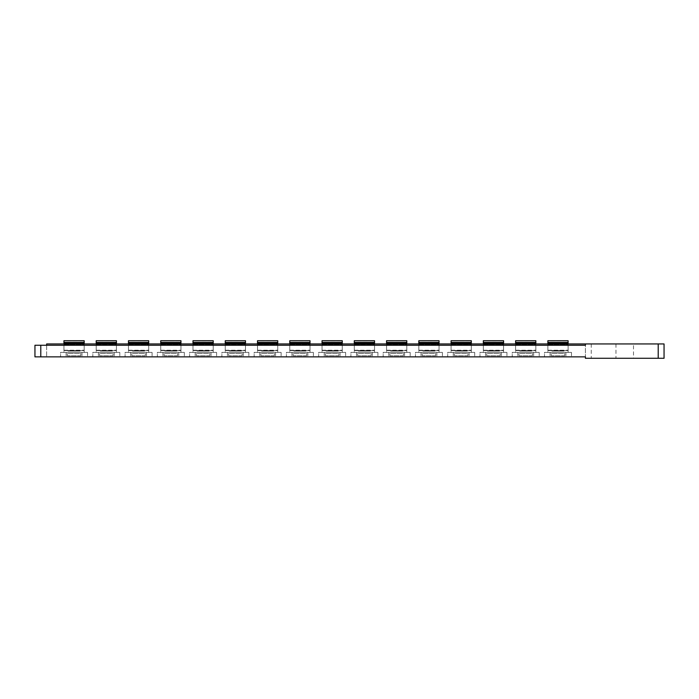 <?xml version="1.0" encoding="UTF-8"?>
<svg xmlns="http://www.w3.org/2000/svg" width="699" height="699" viewBox="0 0 699 699"><rect width="100%" height="100%" fill="white"/><g stroke="black" fill="none" stroke-linecap="round" stroke-linejoin="round"><path stroke-width="0.52" stroke-dasharray="3.5 2.62" d="M551.913 351.029L564.049 351.029L551.913 351.029L551.913 350.583L551.913 351.029M519.654 351.029L531.79 351.029L519.654 351.029L519.654 350.583L519.654 351.029M487.386 351.029L499.532 351.029L487.386 351.029L487.386 350.583L487.386 351.029M455.128 351.029L467.273 351.029L455.128 351.029L455.128 350.583L455.128 351.029M422.869 351.029L435.005 351.029L422.869 351.029L422.869 350.583L422.869 351.029M390.61 351.029L402.746 351.029L390.61 351.029L390.61 350.583L390.61 351.029M358.342 351.029L370.487 351.029L358.342 351.029L358.342 350.583L358.342 351.029M326.084 351.029L338.22 351.029L326.084 351.029L326.084 350.583L326.084 351.029M293.825 351.029L305.961 351.029L293.825 351.029L293.825 350.583L293.825 351.029M261.557 351.029L273.702 351.029L261.557 351.029L261.557 350.583L261.557 351.029M229.298 351.029L241.435 351.029L229.298 351.029L229.298 350.583L229.298 351.029M197.039 351.029L209.176 351.029L197.039 351.029L197.039 350.583L197.039 351.029M164.772 351.029L176.917 351.029L164.772 351.029L164.772 350.583L164.772 351.029M132.513 351.029L144.649 351.029L132.513 351.029L132.513 350.583L132.513 351.029M100.254 351.029L112.39 351.029L100.254 351.029L100.254 350.583L100.254 351.029M67.986 351.029L80.132 351.029L67.986 351.029L67.986 350.583L67.986 351.029M564.049 351.029L564.049 350.583L551.913 350.583L564.049 350.583L564.049 351.029M531.79 351.029L531.79 350.583L519.654 350.583L531.79 350.583L531.79 351.029M499.532 351.029L499.532 350.583L487.386 350.583L499.532 350.583L499.532 351.029M467.273 351.029L467.273 350.583L455.128 350.583L467.273 350.583L467.273 351.029M435.005 351.029L435.005 350.583L422.869 350.583L435.005 350.583L435.005 351.029M402.746 351.029L402.746 350.583L390.61 350.583L402.746 350.583L402.746 351.029M370.487 351.029L370.487 350.583L358.342 350.583L370.487 350.583L370.487 351.029M338.22 351.029L338.22 350.583L326.084 350.583L338.22 350.583L338.22 351.029M305.961 351.029L305.961 350.583L293.825 350.583L305.961 350.583L305.961 351.029M273.702 351.029L273.702 350.583L261.557 350.583L273.702 350.583L273.702 351.029M241.435 351.029L241.435 350.583L229.298 350.583L241.435 350.583L241.435 351.029M209.176 351.029L209.176 350.583L197.039 350.583L209.176 350.583L209.176 351.029M176.917 351.029L176.917 350.583L164.772 350.583L176.917 350.583L176.917 351.029M144.649 351.029L144.649 350.583L132.513 350.583L144.649 350.583L144.649 351.029M112.39 351.029L112.39 350.583L100.254 350.583L112.39 350.583L112.39 351.029M80.132 351.029L80.132 350.583L67.986 350.583L80.132 350.583L80.132 351.029M547.867 343.952L547.867 350.583L568.104 350.583L568.104 343.952M568.104 340.885L568.104 350.583L547.867 350.583L547.867 340.885L568.104 340.885M515.609 343.952L515.609 350.583L535.836 350.583L535.836 343.952M535.836 340.885L535.836 350.583L515.609 350.583L515.609 340.885L535.836 340.885M483.341 343.952L483.341 350.583L503.577 350.583L503.577 343.952M503.577 340.885L503.577 350.583L483.341 350.583L483.341 340.885L503.577 340.885M451.082 343.952L451.082 350.583L471.318 350.583L471.318 343.952M471.318 340.885L471.318 350.583L451.082 350.583L451.082 340.885L471.318 340.885M418.823 343.952L418.823 350.583L439.051 350.583L439.051 343.952M439.051 340.885L439.051 350.583L418.823 350.583L418.823 340.885L439.051 340.885M386.556 343.952L386.556 350.583L406.792 350.583L406.792 343.952M406.792 340.885L406.792 350.583L386.556 350.583L386.556 340.885L406.792 340.885M354.297 343.952L354.297 350.583L374.533 350.583L374.533 343.952M374.533 340.885L374.533 350.583L354.297 350.583L354.297 340.885L374.533 340.885M322.038 343.952L322.038 350.583L342.265 350.583L342.265 343.952M342.265 340.885L342.265 350.583L322.038 350.583L322.038 340.885L342.265 340.885M289.77 343.952L289.77 350.583L310.007 350.583L310.007 343.952M310.007 340.885L310.007 350.583L289.77 350.583L289.77 340.885L310.007 340.885M257.512 343.952L257.512 350.583L277.748 350.583L277.748 343.952M277.748 340.885L277.748 350.583L257.512 350.583L257.512 340.885L277.748 340.885M225.253 343.952L225.253 350.583L245.48 350.583L245.48 343.952M245.48 340.885L245.48 350.583L225.253 350.583L225.253 340.885L245.48 340.885M192.994 343.952L192.994 350.583L213.221 350.583L213.221 343.952M213.221 340.885L213.221 350.583L192.994 350.583L192.994 340.885L213.221 340.885M160.726 343.952L160.726 350.583L180.962 350.583L180.962 343.952M180.962 340.885L180.962 350.583L160.726 350.583L160.726 340.885L180.962 340.885M128.467 343.952L128.467 350.583L148.704 350.583L148.704 343.952M148.704 340.885L148.704 350.583L128.467 350.583L128.467 340.885L148.704 340.885M96.209 343.952L96.209 350.583L116.436 350.583L116.436 343.952M116.436 340.885L116.436 350.583L96.209 350.583L96.209 340.885L116.436 340.885M63.941 343.952L63.941 350.583L84.177 350.583L84.177 343.952M84.177 340.885L84.177 350.583L63.941 350.583L63.941 340.885L84.177 340.885M568.104 344.616L568.104 352.41L568.104 344.616L547.867 344.616L547.867 352.41L568.104 352.41L547.867 352.41L547.867 344.616L568.104 344.616M571.476 352.41L571.476 356.857L544.495 356.857L571.476 356.857L571.476 352.41L544.495 352.41L544.495 356.857L544.495 352.41L571.476 352.41M535.836 344.616L535.836 352.41L535.836 344.616L515.609 344.616L515.609 352.41L535.836 352.41L515.609 352.41L515.609 344.616L535.836 344.616M539.209 352.41L539.209 356.857L512.236 356.857L539.209 356.857L539.209 352.41L512.236 352.41L512.236 356.857L512.236 352.41L539.209 352.41M503.577 344.616L503.577 352.41L503.577 344.616L483.341 344.616L483.341 352.41L503.577 352.41L483.341 352.41L483.341 344.616L503.577 344.616M506.95 352.41L506.95 356.857L479.968 356.857L506.95 356.857L506.95 352.41L479.968 352.41L479.968 356.857L479.968 352.41L506.95 352.41M471.318 344.616L471.318 352.41L471.318 344.616L451.082 344.616L451.082 352.41L471.318 352.41L451.082 352.41L451.082 344.616L471.318 344.616M474.691 352.41L474.691 356.857L447.709 356.857L474.691 356.857L474.691 352.41L447.709 352.41L447.709 356.857L447.709 352.41L474.691 352.41M439.051 344.616L439.051 352.41L439.051 344.616L418.823 344.616L418.823 352.41L439.051 352.41L418.823 352.41L418.823 344.616L439.051 344.616M442.423 352.41L442.423 356.857L415.451 356.857L442.423 356.857L442.423 352.41L415.451 352.41L415.451 356.857L415.451 352.41L442.423 352.41M406.792 344.616L406.792 352.41L406.792 344.616L386.556 344.616L386.556 352.41L406.792 352.41L386.556 352.41L386.556 344.616L406.792 344.616M410.164 352.41L410.164 356.857L383.183 356.857L410.164 356.857L410.164 352.41L383.183 352.41L383.183 356.857L383.183 352.41L410.164 352.41M374.533 344.616L374.533 352.41L374.533 344.616L354.297 344.616L354.297 352.41L374.533 352.41L354.297 352.41L354.297 344.616L374.533 344.616M377.906 352.41L377.906 356.857L350.924 356.857L377.906 356.857L377.906 352.41L350.924 352.41L350.924 356.857L350.924 352.41L377.906 352.41M342.265 344.616L342.265 352.41L342.265 344.616L322.038 344.616L322.038 352.41L342.265 352.41L322.038 352.41L322.038 344.616L342.265 344.616M345.638 352.41L345.638 356.857L318.665 356.857L345.638 356.857L345.638 352.41L318.665 352.41L318.665 356.857L318.665 352.41L345.638 352.41M310.007 344.616L310.007 352.41L310.007 344.616L289.77 344.616L289.77 352.41L310.007 352.41L289.77 352.41L289.77 344.616L310.007 344.616M313.379 352.41L313.379 356.857L286.407 356.857L313.379 356.857L313.379 352.41L286.407 352.41L286.407 356.857L286.407 352.41L313.379 352.41M277.748 344.616L277.748 352.41L277.748 344.616L257.512 344.616L257.512 352.41L277.748 352.41L257.512 352.41L257.512 344.616L277.748 344.616M281.12 352.41L281.12 356.857L254.139 356.857L281.12 356.857L281.12 352.41L254.139 352.41L254.139 356.857L254.139 352.41L281.12 352.41M245.48 344.616L245.48 352.41L245.48 344.616L225.253 344.616L225.253 352.41L245.48 352.41L225.253 352.41L225.253 344.616L245.48 344.616M248.853 352.41L248.853 356.857L221.88 356.857L248.853 356.857L248.853 352.41L221.88 352.41L221.88 356.857L221.88 352.41L248.853 352.41M213.221 344.616L213.221 352.41L213.221 344.616L192.994 344.616L192.994 352.41L213.221 352.41L192.994 352.41L192.994 344.616L213.221 344.616M216.594 352.41L216.594 356.857L189.621 356.857L216.594 356.857L216.594 352.41L189.621 352.41L189.621 356.857L189.621 352.41L216.594 352.41M180.962 344.616L180.962 352.41L180.962 344.616L160.726 344.616L160.726 352.41L180.962 352.41L160.726 352.41L160.726 344.616L180.962 344.616M184.335 352.41L184.335 356.857L157.354 356.857L184.335 356.857L184.335 352.41L157.354 352.41L157.354 356.857L157.354 352.41L184.335 352.41M148.704 344.616L148.704 352.41L148.704 344.616L128.467 344.616L128.467 352.41L148.704 352.41L128.467 352.41L128.467 344.616L148.704 344.616M152.076 352.41L152.076 356.857L125.095 356.857L152.076 356.857L152.076 352.41L125.095 352.41L125.095 356.857L125.095 352.41L152.076 352.41M116.436 344.616L116.436 352.41L116.436 344.616L96.209 344.616L96.209 352.41L116.436 352.41L96.209 352.41L96.209 344.616L116.436 344.616M119.809 352.41L119.809 356.857L92.836 356.857L119.809 356.857L119.809 352.41L92.836 352.41L92.836 356.857L92.836 352.41L119.809 352.41M84.177 344.616L84.177 352.41L84.177 344.616L63.941 344.616L63.941 352.41L84.177 352.41L63.941 352.41L63.941 344.616L84.177 344.616M87.55 352.41L87.55 356.857L60.568 356.857L87.55 356.857L87.55 352.41L60.568 352.41L60.568 356.857L60.568 352.41L87.55 352.41M564.731 355.747L551.24 355.747L551.24 353.519L564.731 353.519L564.731 355.747L564.731 353.519L551.24 353.519L551.24 355.747L564.731 355.747M532.463 355.747L518.981 355.747L518.981 353.519L532.463 353.519L532.463 355.747L532.463 353.519L518.981 353.519L518.981 355.747L532.463 355.747M500.204 355.747L486.714 355.747L486.714 353.519L500.204 353.519L500.204 355.747L500.204 353.519L486.714 353.519L486.714 355.747L500.204 355.747M467.946 355.747L454.455 355.747L454.455 353.519L467.946 353.519L467.946 355.747L467.946 353.519L454.455 353.519L454.455 355.747L467.946 355.747M435.678 355.747L422.196 355.747L422.196 353.519L435.678 353.519L435.678 355.747L435.678 353.519L422.196 353.519L422.196 355.747L435.678 355.747M403.419 355.747L389.928 355.747L389.928 353.519L403.419 353.519L403.419 355.747L403.419 353.519L389.928 353.519L389.928 355.747L403.419 355.747M371.16 355.747L357.67 355.747L357.67 353.519L371.16 353.519L371.16 355.747L371.16 353.519L357.67 353.519L357.67 355.747L371.16 355.747M338.893 355.747L325.411 355.747L325.411 353.519L338.893 353.519L338.893 355.747L338.893 353.519L325.411 353.519L325.411 355.747L338.893 355.747M306.634 355.747L293.143 355.747L293.143 353.519L306.634 353.519L306.634 355.747L306.634 353.519L293.143 353.519L293.143 355.747L306.634 355.747M274.375 355.747L260.884 355.747L260.884 353.519L274.375 353.519L274.375 355.747L274.375 353.519L260.884 353.519L260.884 355.747L274.375 355.747M242.116 355.747L228.625 355.747L228.625 353.519L242.116 353.519L242.116 355.747L242.116 353.519L228.625 353.519L228.625 355.747L242.116 355.747M209.849 355.747L196.358 355.747L196.358 353.519L209.849 353.519L209.849 355.747L209.849 353.519L196.358 353.519L196.358 355.747L209.849 355.747M177.59 355.747L164.099 355.747L164.099 353.519L177.59 353.519L177.59 355.747L177.59 353.519L164.099 353.519L164.099 355.747L177.59 355.747M145.331 355.747L131.84 355.747L131.84 353.519L145.331 353.519L145.331 355.747L145.331 353.519L131.84 353.519L131.84 355.747L145.331 355.747M113.063 355.747L99.581 355.747L99.581 353.519L113.063 353.519L113.063 355.747L113.063 353.519L99.581 353.519L99.581 355.747L113.063 355.747M80.804 355.747L67.314 355.747L67.314 353.519L80.804 353.519L80.804 355.747L80.804 353.519L67.314 353.519L67.314 355.747L80.804 355.747M34.95 356.857L34.95 345.245L46.632 345.245L46.632 356.857L46.632 345.245L585.413 345.245L46.632 345.245L585.413 345.245L585.413 343.952L585.413 356.857L34.95 356.857M46.632 345.245L46.632 343.952L585.413 343.952L585.413 356.857M585.413 343.952L664.05 343.952L664.05 358.272L585.413 358.272M633.495 343.952L615.968 343.952L633.495 343.952L633.495 358.272L615.968 358.272L633.495 358.272M615.968 343.952L615.968 358.272M547.867 344.214L568.104 344.214L547.867 344.214M547.867 343.06L568.104 343.06M547.867 342.431L568.104 342.431M547.867 343.261L568.104 343.261L547.867 343.261M547.867 343.506L568.104 343.506L547.867 343.506M547.867 350.234L568.104 350.234L547.867 350.234M515.609 344.214L535.836 344.214L515.609 344.214M515.609 343.06L535.836 343.06M515.609 342.431L535.836 342.431M515.609 343.261L535.836 343.261L515.609 343.261M515.609 343.506L535.836 343.506L515.609 343.506M515.609 350.234L535.836 350.234L515.609 350.234M483.341 344.214L503.577 344.214L483.341 344.214M483.341 343.06L503.577 343.06M483.341 342.431L503.577 342.431M483.341 343.261L503.577 343.261L483.341 343.261M483.341 343.506L503.577 343.506L483.341 343.506M483.341 350.234L503.577 350.234L483.341 350.234M451.082 344.214L471.318 344.214L451.082 344.214M451.082 343.06L471.318 343.06M451.082 342.431L471.318 342.431M451.082 343.261L471.318 343.261L451.082 343.261M451.082 343.506L471.318 343.506L451.082 343.506M451.082 350.234L471.318 350.234L451.082 350.234M418.823 344.214L439.051 344.214L418.823 344.214M418.823 343.06L439.051 343.06M418.823 342.431L439.051 342.431M418.823 343.261L439.051 343.261L418.823 343.261M418.823 343.506L439.051 343.506L418.823 343.506M418.823 350.234L439.051 350.234L418.823 350.234M386.556 344.214L406.792 344.214L386.556 344.214M386.556 343.06L406.792 343.06M386.556 342.431L406.792 342.431M386.556 343.261L406.792 343.261L386.556 343.261M386.556 343.506L406.792 343.506L386.556 343.506M386.556 350.234L406.792 350.234L386.556 350.234M354.297 344.214L374.533 344.214L354.297 344.214M354.297 343.06L374.533 343.06M354.297 342.431L374.533 342.431M354.297 343.261L374.533 343.261L354.297 343.261M354.297 343.506L374.533 343.506L354.297 343.506M354.297 350.234L374.533 350.234L354.297 350.234M322.038 344.214L342.265 344.214L322.038 344.214M322.038 343.06L342.265 343.06M322.038 342.431L342.265 342.431M322.038 343.261L342.265 343.261L322.038 343.261M322.038 343.506L342.265 343.506L322.038 343.506M322.038 350.234L342.265 350.234L322.038 350.234M289.77 344.214L310.007 344.214L289.77 344.214M289.77 343.06L310.007 343.06M289.77 342.431L310.007 342.431M289.77 343.261L310.007 343.261L289.77 343.261M289.77 343.506L310.007 343.506L289.77 343.506M289.77 350.234L310.007 350.234L289.77 350.234M257.512 344.214L277.748 344.214L257.512 344.214M257.512 343.06L277.748 343.06M257.512 342.431L277.748 342.431M257.512 343.261L277.748 343.261L257.512 343.261M257.512 343.506L277.748 343.506L257.512 343.506M257.512 350.234L277.748 350.234L257.512 350.234M225.253 344.214L245.48 344.214L225.253 344.214M225.253 343.06L245.48 343.06M225.253 342.431L245.48 342.431M225.253 343.261L245.48 343.261L225.253 343.261M225.253 343.506L245.48 343.506L225.253 343.506M225.253 350.234L245.48 350.234L225.253 350.234M192.994 344.214L213.221 344.214L192.994 344.214M192.994 343.06L213.221 343.06M192.994 342.431L213.221 342.431M192.994 343.261L213.221 343.261L192.994 343.261M192.994 343.506L213.221 343.506L192.994 343.506M192.994 350.234L213.221 350.234L192.994 350.234M160.726 344.214L180.962 344.214L160.726 344.214M160.726 343.06L180.962 343.06M160.726 342.431L180.962 342.431M160.726 343.261L180.962 343.261L160.726 343.261M160.726 343.506L180.962 343.506L160.726 343.506M160.726 350.234L180.962 350.234L160.726 350.234M128.467 344.214L148.704 344.214L128.467 344.214M128.467 343.06L148.704 343.06M128.467 342.431L148.704 342.431M128.467 343.261L148.704 343.261L128.467 343.261M128.467 343.506L148.704 343.506L128.467 343.506M128.467 350.234L148.704 350.234L128.467 350.234M96.209 344.214L116.436 344.214L96.209 344.214M96.209 343.06L116.436 343.06M96.209 342.431L116.436 342.431M96.209 343.261L116.436 343.261L96.209 343.261M96.209 343.506L116.436 343.506L96.209 343.506M96.209 350.234L116.436 350.234L96.209 350.234M63.941 344.214L84.177 344.214L63.941 344.214M63.941 343.06L84.177 343.06M63.941 342.431L84.177 342.431M63.941 343.261L84.177 343.261L63.941 343.261M63.941 343.506L84.177 343.506L63.941 343.506M63.941 350.234L84.177 350.234L63.941 350.234M565.91 352.41L565.91 356.857L565.91 352.41M550.061 352.41L550.061 356.857L550.061 352.41M533.652 352.41L533.652 356.857L533.652 352.41M517.793 352.41L517.793 356.857L517.793 352.41M501.384 352.41L501.384 356.857L501.384 352.41M485.534 352.41L485.534 356.857L485.534 352.41M469.125 352.41L469.125 356.857L469.125 352.41M453.275 352.41L453.275 356.857L453.275 352.41M436.866 352.41L436.866 356.857L436.866 352.41M421.008 352.41L421.008 356.857L421.008 352.41M404.599 352.41L404.599 356.857L404.599 352.41M388.749 352.41L388.749 356.857L388.749 352.41M372.34 352.41L372.34 356.857L372.34 352.41M356.49 352.41L356.49 356.857L356.49 352.41M340.081 352.41L340.081 356.857L340.081 352.41M324.222 352.41L324.222 356.857L324.222 352.41M307.813 352.41L307.813 356.857L307.813 352.41M291.964 352.41L291.964 356.857L291.964 352.41M275.555 352.41L275.555 356.857L275.555 352.41M259.705 352.41L259.705 356.857L259.705 352.41M243.296 352.41L243.296 356.857L243.296 352.41M227.446 352.41L227.446 356.857L227.446 352.41M211.037 352.41L211.037 356.857L211.037 352.41M195.178 352.41L195.178 356.857L195.178 352.41M178.769 352.41L178.769 356.857L178.769 352.41M162.919 352.41L162.919 356.857L162.919 352.41M146.51 352.41L146.51 356.857L146.51 352.41M130.661 352.41L130.661 356.857L130.661 352.41M114.252 352.41L114.252 356.857L114.252 352.41M98.393 352.41L98.393 356.857L98.393 352.41M81.984 352.41L81.984 356.857L81.984 352.41M66.134 352.41L66.134 356.857L66.134 352.41M658.213 343.952L658.213 358.272M591.249 343.952L591.249 358.272M547.867 340.728L568.104 340.728M515.609 340.728L535.836 340.728M483.341 340.728L503.577 340.728M451.082 340.728L471.318 340.728M418.823 340.728L439.051 340.728M386.556 340.728L406.792 340.728M354.297 340.728L374.533 340.728M322.038 340.728L342.265 340.728M289.77 340.728L310.007 340.728M257.512 340.728L277.748 340.728M225.253 340.728L245.48 340.728M192.994 340.728L213.221 340.728M160.726 340.728L180.962 340.728M128.467 340.728L148.704 340.728M96.209 340.728L116.436 340.728M63.941 340.728L84.177 340.728"/><path stroke-width="1.05" d="M547.867 343.952L547.867 340.728L568.104 340.728L568.104 343.952M515.609 343.952L515.609 340.728L535.836 340.728L535.836 343.952M483.341 343.952L483.341 340.728L503.577 340.728L503.577 343.952M451.082 343.952L451.082 340.728L471.318 340.728L471.318 343.952M418.823 343.952L418.823 340.728L439.051 340.728L439.051 343.952M386.556 343.952L386.556 340.728L406.792 340.728L406.792 343.952M354.297 343.952L354.297 340.728L374.533 340.728L374.533 343.952M322.038 343.952L322.038 340.728L342.265 340.728L342.265 343.952M289.77 343.952L289.77 340.728L310.007 340.728L310.007 343.952M257.512 343.952L257.512 340.728L277.748 340.728L277.748 343.952M225.253 343.952L225.253 340.728L245.48 340.728L245.48 343.952M192.994 343.952L192.994 340.728L213.221 340.728L213.221 343.952M160.726 343.952L160.726 340.728L180.962 340.728L180.962 343.952M128.467 343.952L128.467 340.728L148.704 340.728L148.704 343.952M96.209 343.952L96.209 340.728L116.436 340.728L116.436 343.952M63.941 343.952L63.941 340.728L84.177 340.728L84.177 343.952M46.632 345.245L46.632 343.952L585.413 343.952L585.413 345.245L34.95 345.245L34.95 356.857L585.413 356.857L585.413 358.272L664.05 358.272L664.05 343.952L658.213 343.952L658.213 358.272M585.413 356.857L585.413 358.272M585.413 343.952L658.213 343.952M547.867 342.431L568.104 342.431M547.867 343.06L568.104 343.06M515.609 342.431L535.836 342.431M515.609 343.06L535.836 343.06M483.341 342.431L503.577 342.431M483.341 343.06L503.577 343.06M451.082 342.431L471.318 342.431M451.082 343.06L471.318 343.06M418.823 342.431L439.051 342.431M418.823 343.06L439.051 343.06M386.556 342.431L406.792 342.431M386.556 343.06L406.792 343.06M354.297 342.431L374.533 342.431M354.297 343.06L374.533 343.06M322.038 342.431L342.265 342.431M322.038 343.06L342.265 343.06M289.77 342.431L310.007 342.431M289.77 343.06L310.007 343.06M257.512 342.431L277.748 342.431M257.512 343.06L277.748 343.06M225.253 342.431L245.48 342.431M225.253 343.06L245.48 343.06M192.994 342.431L213.221 342.431M192.994 343.06L213.221 343.06M160.726 342.431L180.962 342.431M160.726 343.06L180.962 343.06M128.467 342.431L148.704 342.431M128.467 343.06L148.704 343.06M96.209 342.431L116.436 342.431M96.209 343.06L116.436 343.06M63.941 342.431L84.177 342.431M63.941 343.06L84.177 343.06M40.787 345.245L40.787 356.857M547.867 340.728L568.104 340.728M515.609 340.728L535.836 340.728M483.341 340.728L503.577 340.728M451.082 340.728L471.318 340.728M418.823 340.728L439.051 340.728M386.556 340.728L406.792 340.728M354.297 340.728L374.533 340.728M322.038 340.728L342.265 340.728M289.77 340.728L310.007 340.728M257.512 340.728L277.748 340.728M225.253 340.728L245.48 340.728M192.994 340.728L213.221 340.728M160.726 340.728L180.962 340.728M128.467 340.728L148.704 340.728M96.209 340.728L116.436 340.728M63.941 340.728L84.177 340.728"/></g></svg>
